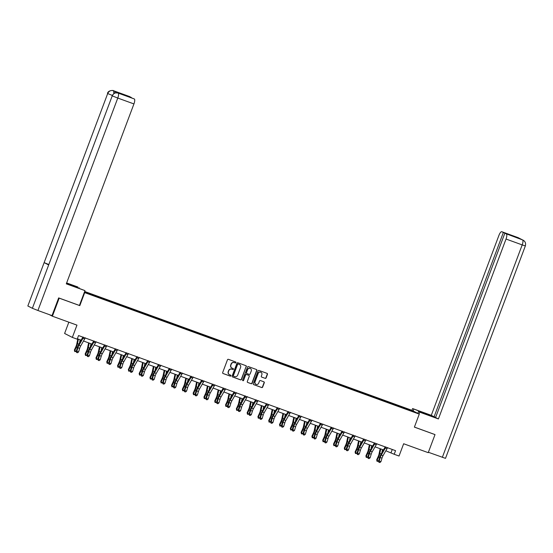 <?xml version="1.0" encoding="UTF-8"?>
<svg xmlns="http://www.w3.org/2000/svg" width="553" height="553" viewBox="0 0 553 553"><rect width="100%" height="100%" fill="white"/><g stroke="black" fill="none" stroke-linecap="round" stroke-linejoin="round"><path stroke-width="0.83" d="M235.924 362.623A0.532 0.505 117 0 0 235.64 361.952L228.417 359.332A0.76 0.719 117 0 0 227.47 359.796L222.672 372.563A0.76 0.719 117 0 0 223.087 373.517L230.304 376.137A0.532 0.505 117 0 0 230.732 375.169A0.532 0.505 117 0 0 230.677 375.141L229.744 374.803A2.426 2.309 117 0 1 228.424 371.747L228.824 370.683A2.426 2.309 117 0 1 231.852 369.204L232.785 369.542A0.532 0.505 117 0 0 233.214 368.575A0.532 0.505 117 0 0 233.159 368.547L232.225 368.208A2.426 2.309 117 0 1 230.905 365.153L231.306 364.088A2.426 2.309 117 0 1 234.327 362.609L235.267 362.948A0.532 0.505 117 0 0 235.924 362.623M231.873 368.049A2.426 2.309 117 0 1 230.691 365.042L231.092 363.978A2.426 2.309 117 0 1 234.119 362.498L235.053 362.837A0.532 0.505 117 0 0 235.571 361.932M222.914 373.42L230.096 376.033A0.532 0.505 117 0 0 230.615 375.121M229.391 374.644A2.426 2.309 117 0 1 228.216 371.637L228.617 370.579A2.426 2.309 117 0 1 231.645 369.093L232.578 369.432A0.532 0.505 117 0 0 233.096 368.526M265.164 378.356A0.76 0.719 117 0 0 266.111 377.893L267.452 374.312A0.76 0.719 117 0 0 267.044 373.358L259.025 370.448A0.76 0.719 117 0 0 258.078 370.904L253.281 383.671A0.76 0.719 117 0 0 253.696 384.632L261.707 387.542A0.76 0.719 117 0 0 262.654 387.079L264.286 382.752A0.76 0.719 117 0 0 263.871 381.798L260.435 380.547A0.76 0.719 117 0 0 259.495 381.01L258.686 383.16A2.025 1.935 117 0 1 255.949 384.307A2.025 1.935 117 0 1 255.051 381.84L258.21 373.434A2.025 1.935 117 0 1 260.947 372.287A2.025 1.935 117 0 1 261.846 374.754L261.32 376.158A0.76 0.719 117 0 0 261.735 377.111L264.956 378.252A0.76 0.719 117 0 0 265.896 377.789L267.244 374.208A0.76 0.719 117 0 0 267.009 373.344M58.874 297.984L59.185 298.143L52.397 316.205L76.964 325.129L72.346 337.413L77.192 339.169L78.554 335.56L395.554 450.66L394.192 454.276L399.038 456.031L403.655 443.748L428.229 452.672L435.017 434.61L434.706 434.444M59.185 298.143L79.812 305.629L84.699 292.627L419.278 414.114L414.391 427.116L435.017 434.61M246.327 366.639A0.76 0.719 117 0 0 245.912 365.685L237.894 362.775A0.76 0.719 117 0 0 236.954 363.238L232.149 375.999A0.76 0.719 117 0 0 232.564 376.959L240.583 379.87A0.76 0.719 117 0 0 241.53 379.406L246.12 366.535A0.76 0.719 117 0 0 245.878 365.671M248.463 366.611L256.474 369.522A0.76 0.719 117 0 1 256.889 370.475L252.092 383.243A0.76 0.719 117 0 1 251.145 383.706L247.716 382.462A0.76 0.719 117 0 1 247.302 381.501L249.251 376.323A0.76 0.719 117 0 0 248.836 375.369L246.562 374.54A0.76 0.719 117 0 0 245.615 375.003L243.59 380.395A0.532 0.505 117 0 1 242.871 380.699A0.532 0.505 117 0 1 242.636 380.049L247.516 367.074A0.76 0.719 117 0 1 248.463 366.611M52.397 316.205L49.272 314.616M84.678 291.486L411.536 410.167L419.278 414.114M84.699 292.627L84.319 292.433M398.81 406.351L399.003 405.84L84.568 291.777M399.003 405.84L411.536 410.499L414.715 412.123L403.711 408.238L84.422 292.15M395.582 405.169L395.616 404.72M388.925 402.867L388.973 402.308M384.784 401.25L384.819 400.801M378.128 398.948L378.176 398.388M373.987 397.33L374.022 396.881M367.33 395.029L367.379 394.469M363.19 393.411L363.224 392.962M356.533 391.109L356.581 390.549M352.392 389.492L352.427 389.036M345.736 387.19L345.784 386.623M341.595 385.572L341.63 385.116M334.938 383.264L334.987 382.704M330.798 381.646L330.832 381.197M324.141 379.344L324.189 378.784M320 377.727L320.035 377.277M313.344 375.425L313.392 374.865M309.203 373.807L309.238 373.358M302.546 371.505L302.595 370.945M298.406 369.888L298.44 369.439M291.749 367.586L291.79 367.026M287.608 365.968L287.643 365.512M280.952 363.667L280.993 363.1M276.811 362.049L276.846 361.593M270.154 359.74L270.196 359.18M266.014 358.13L266.048 357.673M259.357 355.821L259.398 355.261M255.216 354.203L255.251 353.754M248.56 351.902L248.601 351.342M244.419 350.284L244.454 349.835M237.762 347.982L237.804 347.422M233.622 346.365L233.656 345.915M226.965 344.063L227.006 343.503M222.824 342.445L222.859 341.989M216.168 340.143L216.209 339.577M212.027 338.526L212.062 338.07M205.37 336.217L205.412 335.657M201.23 334.606L201.264 334.15M194.573 332.298L194.615 331.738M190.432 330.68L190.467 330.231M183.776 328.378L183.817 327.818M179.635 326.761L179.67 326.311M172.978 324.459L173.02 323.899M168.838 322.841L168.872 322.392M162.181 320.54L162.223 319.98M158.04 318.922L158.075 318.466M151.384 316.62L151.425 316.053M147.243 315.003L147.278 314.546M140.586 312.694L140.628 312.134M136.446 311.083L136.48 310.627M129.789 308.774L129.831 308.215M125.649 307.157L125.683 306.708M118.992 304.855L119.033 304.295M114.851 303.238L114.886 302.788M108.194 300.936L108.236 300.376M104.054 299.318L104.088 298.869M97.397 297.016L97.439 296.456M93.257 295.399L93.291 294.949M68.849 322.178L64.604 333.466L72.346 337.413M385.835 450.778L394.192 454.276M77.344 338.768L81.146 340.15M83.51 341.007L91.943 344.07M94.307 344.927L102.74 347.989M105.105 348.846L113.538 351.908M115.902 352.766L124.335 355.828M126.699 356.685L135.132 359.747M137.497 360.604L145.93 363.674M148.294 364.531L156.727 367.593M159.091 368.45L167.524 371.512M169.889 372.369L178.322 375.432M180.686 376.289L189.119 379.351M191.483 380.208L199.916 383.27M202.28 384.128L210.714 387.197M213.078 388.054L221.511 391.116M223.875 391.973L232.308 395.036M234.672 395.893L243.106 398.955M245.47 399.812L253.903 402.874M256.267 403.731L264.7 406.794M267.064 407.651L275.498 410.72M277.862 411.577L286.295 414.639M288.659 415.497L297.092 418.559M299.456 419.416L307.89 422.478M310.254 423.335L318.687 426.398M321.051 427.255L329.484 430.317M331.848 431.174L340.282 434.236M342.646 435.1L351.079 438.163M353.443 439.02L361.876 442.082M364.24 442.939L372.674 446.001M375.038 446.859L383.471 449.921M411.121 410.817L411.536 410.499M399.722 406.787L399.771 406.227M392.264 449.465L391.054 452.672M96.485 296.574L96.678 296.062M107.282 300.493L107.476 299.989M118.079 304.413L118.273 303.908M128.877 308.339L129.07 307.827M139.674 312.258L139.868 311.747M150.471 316.178L150.665 315.666M161.269 320.097L161.462 319.586M172.066 324.017L172.26 323.512M182.863 327.936L183.057 327.431M193.661 331.862L193.854 331.351M204.458 335.782L204.651 335.27M215.255 339.701L215.449 339.189M226.053 343.62L226.246 343.109M236.85 347.54L237.043 347.028M247.647 351.459L247.841 350.955M258.445 355.379L258.638 354.874M269.242 359.305L269.435 358.793M280.039 363.224L280.233 362.713M290.837 367.144L291.03 366.632M301.634 371.063L301.827 370.551M312.431 374.982L312.625 374.478M323.229 378.902L323.422 378.397M334.026 382.828L334.219 382.317M344.823 386.747L345.017 386.236M355.62 390.667L355.814 390.155M366.418 394.586L366.611 394.075M377.215 398.506L377.409 398.001M388.012 402.425L388.206 401.92M79.812 305.629L79.432 305.436M232.564 376.959L240.375 379.759A0.76 0.719 117 0 0 241.315 379.303L246.12 366.535M238.274 364.04A0.532 0.505 117 0 0 237.61 364.358L233.394 375.57A0.532 0.505 117 0 0 233.684 376.234L234.672 376.593A2.426 2.309 117 0 0 237.7 375.114L240.576 367.455A2.426 2.309 117 0 0 239.255 364.392L238.06 363.929A0.532 0.505 117 0 0 237.396 364.254L237.61 364.358M233.58 376.185L233.477 376.13A0.532 0.505 117 0 1 233.186 375.459L237.396 364.254M239.401 364.455A2.426 2.309 117 0 0 239.048 364.289L239.255 364.392M238.06 363.929L239.048 364.289M247.537 382.365L250.938 383.595A0.76 0.719 117 0 0 251.885 383.132L256.682 370.372A0.76 0.719 117 0 0 256.447 369.508M248.774 375.342A0.76 0.719 117 0 0 248.629 375.266L246.348 374.436A0.76 0.719 117 0 0 245.408 374.899L243.59 380.395M242.774 380.63A0.532 0.505 117 0 0 243.375 380.291M251.269 370.952A2.025 1.935 117 0 0 250.371 368.485A2.025 1.935 117 0 0 247.633 369.632L246.52 372.598A0.76 0.719 117 0 0 246.935 373.551L249.209 374.374A0.76 0.719 117 0 0 250.156 373.911L251.269 370.952M250.267 368.436A2.025 1.935 117 0 0 247.426 369.528L247.633 369.632M246.721 373.441A0.76 0.719 117 0 1 246.313 372.487L247.426 369.528M261.555 377.015L264.956 378.252M260.843 372.238A2.025 1.935 117 0 0 258.002 373.33L258.21 373.434M255.845 384.252A2.025 1.935 117 0 1 254.843 381.729L258.002 373.33M253.516 384.535L261.5 387.432A0.76 0.719 117 0 0 262.447 386.969L264.071 382.648A0.76 0.719 117 0 0 263.836 381.784M77.814 338.941L76.729 344.187A3.864 1.168 110 0 1 75.885 346.71L74.365 350.042L74.724 350.699L76.245 347.374A5.793 1.749 -70 0 0 77.503 343.586L78.422 339.162M82.874 337.13L78.803 344.243A5.793 1.749 110 0 0 77.268 347.892L76.196 351.452L74.731 351.577L74.365 350.042M74.731 351.577L74.724 350.699L76.259 351.259M79.466 343.081L80.157 339.791M85.314 337.807L85.148 337.987A2.703 0.816 110 0 1 84.706 338.906L80.683 345.95A3.864 1.168 -70 0 0 79.66 348.376L78.588 351.936L76.86 351.307L76.632 352.544L77.586 352.738L76.895 352.489M83.42 337.123L83.42 337.358A2.703 0.816 110 0 1 82.978 338.284L78.955 345.321A3.864 1.168 -70 0 0 77.925 347.754L76.86 351.307L76.196 351.452L76.632 352.544M77.586 352.738L78.588 351.936M69.049 284.608L69.256 284.055L66.588 283.108M66.415 283.558L84.996 290.636L66.305 283.848L133.937 103.929L117.775 98.061L37.922 310.496L52.01 315.611L58.666 297.908L79.425 305.45L84.996 290.636M69.256 284.055L77.883 287.014L66.65 282.936M78.858 288.231L79.086 287.622M129.609 96.575A4.631 1.396 110 0 1 129.658 96.588A4.631 1.396 110 0 1 129.706 96.609L131.192 97.598M37.922 310.496L32.378 308.298L112.231 95.863C113.469 93.319 115.397 92.379 118.01 93.035L134.31 98.952A4.631 1.396 110 0 1 133.937 103.929M48.636 264.445L44.136 262.627L27.837 305.982L32.378 308.298M27.837 305.982L107.69 93.547C108.934 91.01 110.856 90.063 113.455 90.713L114.533 91.107A4.631 1.396 110 0 1 114.927 92.973M112.211 95.372L107.69 93.547L44.136 262.627L48.678 264.942L112.231 95.863L117.775 98.061A4.631 1.396 -70 0 0 118.148 93.091M131.261 97.404L123.824 94.922L134.31 98.952M118.93 93.367A4.631 1.396 110 0 1 118.985 93.381A4.631 1.396 110 0 1 119.026 93.402L114.533 91.107M113.87 93.478L113.593 90.768M419.029 413.983L419.713 412.172L418.51 411.556L434.119 416.983L412.6 408.549L431.285 415.331L498.917 235.412A4.631 1.396 -70 0 1 501.751 231.7A4.631 1.396 -70 0 1 501.799 231.721L503.361 232.509L434.105 416.768L431.285 415.331M419.713 412.172L438.405 418.953L435.584 417.522L504.841 233.269L522.64 239.954L517.961 237.583L501.799 231.721M435.66 417.328L434.105 416.768M413.119 410.976L413.803 409.158M411.916 410.361L412.6 408.549M417.826 413.374L418.51 411.556M438.405 418.953L506.03 239.034A4.631 1.396 -70 0 0 506.403 234.064M523.166 240.189L523.131 240.168C525.267 241.433 526.007 243.348 525.35 245.919L445.504 458.354L428.381 452.271M504.841 233.269L513.772 236.511L503.361 232.509M434.9 434.547L414.404 427.075M523.131 240.168L522.654 239.961M519.585 238.55L518.099 237.638M88.611 342.86L87.526 348.107A3.864 1.168 110 0 1 86.683 350.63L85.162 353.961L85.521 354.618L87.042 351.293A5.793 1.749 -70 0 0 88.3 347.505L89.22 343.081M93.671 341.049L89.6 348.162A5.793 1.749 110 0 0 88.065 351.812L86.994 355.372L85.528 355.496L85.162 353.961M85.528 355.496L85.521 354.618L87.056 355.178M90.263 347.001L90.955 343.71M99.409 346.779L98.323 352.026A3.864 1.168 110 0 1 97.48 354.556L95.959 357.881L96.319 358.544L97.84 355.213A5.793 1.749 -70 0 0 99.098 351.425L100.017 347.001M104.469 344.968L100.397 352.088A5.793 1.749 110 0 0 98.863 355.731L97.791 359.291L96.326 359.415L95.959 357.881M96.326 359.415L96.319 358.544L97.853 359.097M101.061 350.92L101.752 347.63M96.111 341.726L95.946 341.913A2.703 0.816 110 0 1 95.503 342.832L91.48 349.869A3.864 1.168 -70 0 0 90.457 352.302L89.386 355.856L87.657 355.233L87.429 356.464L88.383 356.657L87.692 356.409M94.217 341.042L94.217 341.284A2.703 0.816 110 0 1 93.775 342.203L89.752 349.24A3.864 1.168 -70 0 0 88.722 351.673L87.657 355.233L86.994 355.372L87.429 356.464M88.383 356.657L89.386 355.856M106.909 345.646L106.743 345.832A2.703 0.816 110 0 1 106.3 346.752L102.277 353.789A3.864 1.168 -70 0 0 101.254 356.222L100.183 359.782L98.455 359.153L98.227 360.383L99.181 360.577L98.489 360.328M105.015 344.961L105.015 345.203A2.703 0.816 110 0 1 104.572 346.123L100.549 353.16A3.864 1.168 -70 0 0 99.519 355.593L98.455 359.153L97.791 359.291L98.227 360.383M99.181 360.577L100.183 359.782M110.206 350.699L109.121 355.945A3.864 1.168 110 0 1 108.277 358.475L106.757 361.8L107.116 362.464L108.637 359.132A5.793 1.749 -70 0 0 109.895 355.344L110.814 350.92M115.266 348.888L111.194 356.008A5.793 1.749 110 0 0 109.66 359.65L108.588 363.21L107.123 363.335L106.757 361.8M107.123 363.335L107.116 362.464L108.651 363.017M111.858 354.839L112.549 351.549M121.003 354.618L119.918 359.865A3.864 1.168 110 0 1 119.075 362.395L117.554 365.72L117.913 366.383L119.434 363.051A5.793 1.749 -70 0 0 120.692 359.263L121.612 354.839M126.063 352.807L121.992 359.927A5.793 1.749 110 0 0 120.457 363.577L119.386 367.137L117.92 367.261L117.554 365.72M117.92 367.261L117.913 366.383L119.448 366.936M122.662 358.766L123.347 355.468M131.801 358.544L130.715 363.784A3.864 1.168 110 0 1 129.872 366.314L128.351 369.639L128.711 370.303L130.232 366.978A5.793 1.749 -70 0 0 131.49 363.183L132.409 358.759M136.861 356.726L132.789 363.846A5.793 1.749 110 0 0 131.255 367.496L130.183 371.056L128.718 371.181L128.351 369.639M128.718 371.181L128.711 370.303L130.245 370.863M133.46 362.685L134.144 359.388M117.706 349.572L117.54 349.752A2.703 0.816 110 0 1 117.098 350.671L113.075 357.708A3.864 1.168 -70 0 0 112.052 360.141L110.98 363.701L109.252 363.072L109.024 364.303L109.985 364.503L109.287 364.247M115.812 348.881L115.812 349.123A2.703 0.816 110 0 1 115.37 350.042L111.347 357.079A3.864 1.168 -70 0 0 110.317 359.512L109.252 363.072L108.588 363.21L109.024 364.303M109.985 364.503L110.98 363.701M128.503 353.491L128.337 353.671A2.703 0.816 110 0 1 127.895 354.591L123.872 361.627A3.864 1.168 -70 0 0 122.849 364.061L121.778 367.621L120.049 366.992L119.821 368.229L120.782 368.422L120.084 368.167M126.609 352.8L126.609 353.042A2.703 0.816 110 0 1 126.167 353.961L122.144 360.998A3.864 1.168 -70 0 0 121.114 363.432L120.049 366.992L119.386 367.137L119.821 368.229M120.782 368.422L121.778 367.621M139.301 357.411L139.135 357.591A2.703 0.816 110 0 1 138.692 358.51L134.669 365.547A3.864 1.168 -70 0 0 133.646 367.98L132.575 371.54L130.847 370.911L130.619 372.148L131.579 372.342L130.881 372.093M137.407 356.72L137.407 356.962A2.703 0.816 110 0 1 136.964 357.881L132.941 364.925A3.864 1.168 -70 0 0 131.911 367.351L130.847 370.911L130.183 371.056L130.619 372.148M131.579 372.342L132.575 371.54M142.598 362.464L141.513 367.71A3.864 1.168 110 0 1 140.669 370.234L139.149 373.565L139.508 374.222L141.029 370.897A5.793 1.749 -70 0 0 142.287 367.109L143.206 362.685M147.658 360.653L143.586 367.766A5.793 1.749 110 0 0 142.052 371.416L140.98 374.975L139.515 375.1L139.149 373.565M139.515 375.1L139.508 374.222L141.043 374.782M144.257 366.604L144.941 363.307M150.098 361.33L149.932 361.51A2.703 0.816 110 0 1 149.49 362.429L145.467 369.473A3.864 1.168 -70 0 0 144.444 371.899L143.372 375.459L141.644 374.83L141.416 376.068L142.377 376.261L141.679 376.012M148.204 360.646L148.204 360.881A2.703 0.816 110 0 1 147.762 361.807L143.739 368.844A3.864 1.168 -70 0 0 142.709 371.27L141.644 374.83L140.98 374.975L141.416 376.068M142.377 376.261L143.372 375.459M153.395 366.383L152.31 371.63A3.864 1.168 110 0 1 151.467 374.153L149.946 377.485L150.305 378.141L151.826 374.816A5.793 1.749 -70 0 0 153.084 371.028L154.004 366.604M158.455 364.572L154.384 371.685A5.793 1.749 110 0 0 152.849 375.335L151.778 378.895L150.312 379.019L149.946 377.485M150.312 379.019L150.305 378.141L151.84 378.701M155.054 370.524L155.739 367.233M160.895 365.25L160.729 365.436A2.703 0.816 110 0 1 160.287 366.356L156.264 373.393A3.864 1.168 -70 0 0 155.241 375.826L154.169 379.379L152.441 378.757L152.213 379.987L153.174 380.181L152.476 379.932M159.001 364.565L159.001 364.807A2.703 0.816 110 0 1 158.559 365.727L154.536 372.763A3.864 1.168 -70 0 0 153.506 375.197L152.441 378.757L151.778 378.895L152.213 379.987M153.174 380.181L154.169 379.379M164.2 370.303L163.107 375.549A3.864 1.168 110 0 1 162.264 378.072L160.743 381.404L161.103 382.068L162.623 378.736A5.793 1.749 -70 0 0 163.882 374.948L164.801 370.524M169.253 368.492L165.181 375.611A5.793 1.749 110 0 0 163.647 379.254L162.575 382.814L161.11 382.939L160.743 381.404M161.11 382.939L161.103 382.068L162.637 382.621M165.852 374.443L166.536 371.153M171.693 369.169L171.527 369.356A2.703 0.816 110 0 1 171.084 370.275L167.061 377.312A3.864 1.168 -70 0 0 166.038 379.745L164.967 383.305L163.239 382.676L163.011 383.906L163.971 384.1L163.273 383.851M169.799 368.485L169.799 368.727A2.703 0.816 110 0 1 169.356 369.646L165.333 376.683A3.864 1.168 -70 0 0 164.303 379.116L163.239 382.676L162.575 382.814L163.011 383.906M163.971 384.1L164.967 383.305M174.997 374.222L173.905 379.469A3.864 1.168 110 0 1 173.061 381.999L171.541 385.323L171.9 385.987L173.421 382.655A5.793 1.749 -70 0 0 174.679 378.867L175.598 374.443M180.05 372.411L175.978 379.531A5.793 1.749 110 0 0 174.444 383.174L173.372 386.734L171.907 386.858L171.541 385.323M171.907 386.858L171.9 385.987L173.435 386.54M176.649 378.363L177.333 375.072M182.49 373.095L182.324 373.275A2.703 0.816 110 0 1 181.882 374.194L177.859 381.231A3.864 1.168 -70 0 0 176.836 383.664L175.764 387.224L174.036 386.595L173.808 387.826L174.769 388.026L174.071 387.771M180.596 372.404L180.596 372.646A2.703 0.816 110 0 1 180.154 373.565L176.131 380.602A3.864 1.168 -70 0 0 175.101 383.035L174.036 386.595L173.372 386.734L173.808 387.826M174.769 388.026L175.764 387.224M185.794 378.141L184.702 383.388A3.864 1.168 110 0 1 183.859 385.918L182.338 389.243L182.697 389.906L184.218 386.575A5.793 1.749 -70 0 0 185.476 382.787L186.396 378.363M190.847 376.33L186.776 383.45A5.793 1.749 110 0 0 185.241 387.1L184.17 390.66L182.704 390.784L182.338 389.243M182.704 390.784L182.697 389.906L184.232 390.459M187.446 382.289L188.131 378.992M193.287 377.015L193.121 377.194A2.703 0.816 110 0 1 192.679 378.114L188.656 385.151A3.864 1.168 -70 0 0 187.633 387.584L186.561 391.144L184.833 390.515L184.605 391.752L185.566 391.946L184.868 391.69M191.393 376.323L191.393 376.565A2.703 0.816 110 0 1 190.951 377.485L186.928 384.522A3.864 1.168 -70 0 0 185.898 386.955L184.833 390.515L184.17 390.66L184.605 391.752M185.566 391.946L186.561 391.144M196.591 382.061L195.499 387.307A3.864 1.168 110 0 1 194.656 389.837L193.135 393.162L193.495 393.826L195.015 390.501A5.793 1.749 -70 0 0 196.274 386.706L197.193 382.282M201.645 380.25L197.573 387.37A5.793 1.749 110 0 0 196.039 391.019L194.967 394.579L193.502 394.704L193.135 393.162M193.502 394.704L193.495 393.826L195.029 394.386M198.244 386.208L198.928 382.911M204.085 380.934L203.919 381.114A2.703 0.816 110 0 1 203.476 382.033L199.453 389.07A3.864 1.168 -70 0 0 198.43 391.503L197.359 395.063L195.631 394.434L195.403 395.671L196.363 395.865L195.665 395.616M202.191 380.243L202.191 380.485A2.703 0.816 110 0 1 201.748 381.404L197.725 388.441A3.864 1.168 -70 0 0 196.695 390.874L195.631 394.434L194.967 394.579L195.403 395.671M196.363 395.865L197.359 395.063M207.389 385.987L206.297 391.234A3.864 1.168 110 0 1 205.453 393.757L203.933 397.089L204.292 397.745L205.813 394.42A5.793 1.749 -70 0 0 207.071 390.625L207.99 386.208M205.771 398.499L204.299 398.623L203.933 397.089M204.299 398.623L204.292 397.745L205.827 398.305M209.041 390.128L209.725 386.83M214.882 384.853L214.716 385.033A2.703 0.816 110 0 1 214.274 385.953L210.251 392.996A3.864 1.168 -70 0 0 209.228 395.423L208.156 398.983L206.428 398.354L206.2 399.591L207.161 399.784L206.463 399.536M212.988 384.169L212.988 384.404A2.703 0.816 110 0 1 212.546 385.323L208.522 392.367A3.864 1.168 -70 0 0 207.493 394.794L206.428 398.354L205.764 398.499L206.836 394.939A5.793 1.749 110 0 1 208.37 391.289L212.442 384.176M205.764 398.499L206.2 399.591M207.161 399.784L208.156 398.983M218.186 389.906L217.094 395.153A3.864 1.168 110 0 1 216.251 397.676L214.73 401.008L215.089 401.665L216.61 398.34A5.793 1.749 -70 0 0 217.868 394.552L218.788 390.128M223.239 388.095L219.168 395.208A5.793 1.749 110 0 0 217.633 398.858L216.562 402.418L215.096 402.543L214.73 401.008M215.096 402.543L215.089 401.665L216.624 402.225M219.838 394.047L220.523 390.757M225.679 388.773L225.513 388.953A2.703 0.816 110 0 1 225.071 389.879L221.048 396.916A3.864 1.168 -70 0 0 220.025 399.342L218.953 402.902L217.225 402.28L216.997 403.51L217.958 403.704L217.26 403.455M223.785 388.088L223.785 388.33A2.703 0.816 110 0 1 223.343 389.25L219.32 396.287A3.864 1.168 -70 0 0 218.29 398.72L217.225 402.28L216.562 402.418L216.997 403.51M217.958 403.704L218.953 402.902M228.983 393.826L227.891 399.072A3.864 1.168 110 0 1 227.048 401.596L225.527 404.927L225.887 405.591L227.407 402.259A5.793 1.749 -70 0 0 228.666 398.471L229.585 394.047M234.037 392.015L229.965 399.135A5.793 1.749 110 0 0 228.43 402.778L227.359 406.337L225.894 406.462L225.527 404.927M225.894 406.462L225.887 405.591L227.421 406.144M230.636 397.966L231.32 394.676M236.477 392.692L236.311 392.879A2.703 0.816 110 0 1 235.868 393.798L231.845 400.835A3.864 1.168 -70 0 0 230.822 403.268L229.751 406.828L228.023 406.199L227.795 407.43L228.755 407.623L228.057 407.374M234.583 392.008L234.583 392.25A2.703 0.816 110 0 1 234.14 393.169L230.117 400.206A3.864 1.168 -70 0 0 229.087 402.639L228.023 406.199L227.359 406.337L227.795 407.43M228.755 407.623L229.751 406.828M239.781 397.745L238.689 402.992A3.864 1.168 110 0 1 237.845 405.522L236.325 408.847L236.684 409.51L238.205 406.179A5.793 1.749 -70 0 0 239.463 402.39L240.382 397.966M244.834 395.934L240.762 403.054A5.793 1.749 110 0 0 239.228 406.697L238.156 410.257L236.691 410.381L236.325 408.847M236.691 410.381L236.684 409.51L238.219 410.063M241.433 401.886L242.117 398.595M247.274 396.619L247.108 396.798A2.703 0.816 110 0 1 246.666 397.718L242.643 404.755A3.864 1.168 -70 0 0 241.62 407.188L240.548 410.748L238.82 410.119L238.592 411.349L239.553 411.55L238.855 411.294M245.38 395.927L245.38 396.169A2.703 0.816 110 0 1 244.938 397.089L240.914 404.125A3.864 1.168 -70 0 0 239.884 406.559L238.82 410.119L238.156 410.257L238.592 411.349M239.553 411.55L240.548 410.748M250.578 401.665L249.486 406.911A3.864 1.168 110 0 1 248.643 409.441L247.122 412.766L247.481 413.43L249.002 410.098A5.793 1.749 -70 0 0 250.26 406.31L251.18 401.886M255.631 399.854L251.56 406.973A5.793 1.749 110 0 0 250.025 410.623L248.954 414.183L247.488 414.301L247.122 412.766M247.488 414.301L247.481 413.43L249.016 413.983M252.23 405.812L252.915 402.515M258.071 400.538L257.905 400.718A2.703 0.816 110 0 1 257.463 401.637L253.44 408.674A3.864 1.168 -70 0 0 252.417 411.107L251.345 414.667L249.617 414.038L249.389 415.275L250.35 415.469L249.652 415.213M256.177 399.847L256.177 400.089A2.703 0.816 110 0 1 255.735 401.008L251.712 408.045A3.864 1.168 -70 0 0 250.682 410.478L249.617 414.038L248.954 414.183L249.389 415.275M250.35 415.469L251.345 414.667M261.375 405.584L260.283 410.831A3.864 1.168 110 0 1 259.44 413.361L257.919 416.685L258.279 417.349L259.799 414.024A5.793 1.749 -70 0 0 261.057 410.229L261.977 405.805M266.428 403.773L262.357 410.893A5.793 1.749 110 0 0 260.822 414.543L259.758 418.103L258.286 418.227L257.919 416.685M258.286 418.227L258.279 417.349L259.813 417.909M263.028 409.732L263.712 406.434M268.869 404.457L268.703 404.637A2.703 0.816 110 0 1 268.26 405.556L264.237 412.593A3.864 1.168 -70 0 0 263.214 415.026L262.143 418.586L260.415 417.957L260.187 419.195L261.147 419.388L260.449 419.139M266.975 403.766L266.975 404.008A2.703 0.816 110 0 1 266.532 404.927L262.509 411.964A3.864 1.168 -70 0 0 261.479 414.397L260.415 417.957L259.758 418.103L260.187 419.195M261.147 419.388L262.143 418.586M272.173 409.51L271.081 414.757A3.864 1.168 110 0 1 270.237 417.28L268.717 420.612L269.076 421.268L270.597 417.944A5.793 1.749 -70 0 0 271.855 414.149L272.774 409.732M277.226 407.692L273.154 414.812A5.793 1.749 110 0 0 271.62 418.462L270.555 422.022L269.083 422.146L268.717 420.612M269.083 422.146L269.076 421.268L270.611 421.828M273.825 413.651L274.509 410.354M279.666 408.377L279.5 408.556A2.703 0.816 110 0 1 279.058 409.476L275.035 416.52A3.864 1.168 -70 0 0 274.012 418.946L272.94 422.506L271.212 421.877L270.984 423.114L271.945 423.308L271.246 423.059M277.772 407.692L277.772 407.927A2.703 0.816 110 0 1 277.329 408.847L273.306 415.891A3.864 1.168 -70 0 0 272.283 418.317L271.212 421.877L270.555 422.022L270.984 423.114M271.945 423.308L272.94 422.506M282.97 413.43L281.878 418.676A3.864 1.168 110 0 1 281.035 421.199L279.514 424.531L279.873 425.188L281.394 421.863A5.793 1.749 -70 0 0 282.652 418.075L283.571 413.651M288.023 411.619L283.952 418.732A5.793 1.749 110 0 0 282.417 422.381L281.353 425.941L279.88 426.066L279.514 424.531M279.88 426.066L279.873 425.188L281.408 425.748M284.622 417.57L285.307 414.28M290.463 412.296L290.297 412.476A2.703 0.816 110 0 1 289.855 413.402L285.832 420.439A3.864 1.168 -70 0 0 284.809 422.865L283.737 426.425L282.009 425.803L281.781 427.034L282.742 427.227L282.044 426.978M288.569 411.612L288.569 411.854A2.703 0.816 110 0 1 288.127 412.773L284.104 419.81A3.864 1.168 -70 0 0 283.081 422.243L282.009 425.803L281.353 425.941L281.781 427.034M282.742 427.227L283.737 426.425M293.767 417.349L292.675 422.596A3.864 1.168 110 0 1 291.832 425.119L290.311 428.451L290.671 429.114L292.191 425.782A5.793 1.749 -70 0 0 293.449 421.994L294.369 417.57M298.82 415.538L294.749 422.658A5.793 1.749 110 0 0 293.214 426.301L292.15 429.861L290.678 429.985L290.311 428.451M290.678 429.985L290.671 429.114L292.205 429.667M295.42 421.49L296.104 418.199M301.261 416.215L301.095 416.402A2.703 0.816 110 0 1 300.652 417.321L296.629 424.358A3.864 1.168 -70 0 0 295.606 426.792L294.535 430.352L292.807 429.722L292.578 430.953L293.539 431.146L292.841 430.898M299.367 415.531L299.367 415.773A2.703 0.816 110 0 1 298.924 416.692L294.901 423.729A3.864 1.168 -70 0 0 293.878 426.163L292.807 429.722L292.15 429.861L292.578 430.953M293.539 431.146L294.535 430.352M304.565 421.268L303.473 426.515A3.864 1.168 110 0 1 302.629 429.045L301.109 432.37L301.468 433.034L302.989 429.702A5.793 1.749 -70 0 0 304.247 425.914L305.166 421.49M309.618 419.457L305.546 426.577A5.793 1.749 110 0 0 304.012 430.22L302.947 433.78L301.475 433.905L301.109 432.37M301.475 433.905L301.468 433.034L303.003 433.587M306.217 425.409L306.901 422.119M312.058 420.142L311.892 420.321A2.703 0.816 110 0 1 311.45 421.241L307.427 428.278A3.864 1.168 -70 0 0 306.403 430.711L305.332 434.271L303.604 433.642L303.376 434.872L304.337 435.073L303.645 434.817M310.164 419.45L310.164 419.692A2.703 0.816 110 0 1 309.721 420.612L305.698 427.649A3.864 1.168 -70 0 0 304.675 430.082L303.604 433.642L302.947 433.78L303.376 434.872M304.337 435.073L305.332 434.271M315.362 425.188L314.27 430.434A3.864 1.168 110 0 1 313.427 432.964L311.906 436.289L312.265 436.953L313.786 433.621A5.793 1.749 -70 0 0 315.044 429.833L315.963 425.409M320.415 423.377L316.344 430.497A5.793 1.749 110 0 0 314.809 434.146L313.745 437.7L312.272 437.824L311.906 436.289M312.272 437.824L312.265 436.953L313.8 437.506M317.014 429.335L317.699 426.038M322.855 424.061L322.689 424.241A2.703 0.816 110 0 1 322.247 425.16L318.224 432.197A3.864 1.168 -70 0 0 317.201 434.63L316.129 438.19L314.401 437.561L314.173 438.799L315.134 438.992L314.443 438.736M320.961 423.37L320.961 423.612A2.703 0.816 110 0 1 320.519 424.531L316.496 431.568A3.864 1.168 -70 0 0 315.473 434.001L314.401 437.561L313.745 437.7L314.173 438.799M315.134 438.992L316.129 438.19M326.159 429.107L325.067 434.354A3.864 1.168 110 0 1 324.224 436.884L322.703 440.209L323.063 440.872L324.583 437.547A5.793 1.749 -70 0 0 325.841 433.752L326.761 429.328M331.212 427.296L327.141 434.416A5.793 1.749 110 0 0 325.606 438.066L324.542 441.626L323.07 441.75L322.703 440.209M323.07 441.75L323.063 440.872L324.597 441.432M327.811 433.255L328.496 429.958M333.653 427.981L333.487 428.16A2.703 0.816 110 0 1 333.044 429.08L329.021 436.117A3.864 1.168 -70 0 0 327.998 438.55L326.927 442.11L325.199 441.481L324.97 442.718L325.931 442.912L325.24 442.663M331.759 427.289L331.759 427.531A2.703 0.816 110 0 1 331.316 428.451L327.293 435.488A3.864 1.168 -70 0 0 326.27 437.921L325.199 441.481L324.542 441.626L324.97 442.718M325.931 442.912L326.927 442.11M336.957 433.034L335.865 438.28A3.864 1.168 110 0 1 335.021 440.803L333.5 444.135L333.86 444.792L335.381 441.467A5.793 1.749 -70 0 0 336.639 437.672L337.558 433.248M342.01 431.216L337.938 438.335A5.793 1.749 110 0 0 336.404 441.985L335.339 445.545L333.867 445.67L333.5 444.135M333.867 445.67L333.86 444.792L335.394 445.352M338.609 437.174L339.293 433.877M344.45 431.9L344.284 432.08A2.703 0.816 110 0 1 343.842 432.999L339.819 440.036A3.864 1.168 -70 0 0 338.795 442.469L337.724 446.029L335.996 445.4L335.768 446.637L336.729 446.831L336.037 446.582M342.556 431.216L342.556 431.451A2.703 0.816 110 0 1 342.113 432.37L338.09 439.414A3.864 1.168 -70 0 0 337.067 441.84L335.996 445.4L335.339 445.545L335.768 446.637M336.729 446.831L337.724 446.029M347.754 436.953L346.662 442.2A3.864 1.168 110 0 1 345.819 444.723L344.298 448.054L344.657 448.711L346.178 445.386A5.793 1.749 -70 0 0 347.436 441.598L348.355 437.174M352.807 435.142L348.736 442.255A5.793 1.749 110 0 0 347.201 445.905L346.137 449.465L344.664 449.589L344.298 448.054M344.664 449.589L344.657 448.711L346.192 449.271M349.406 441.094L350.09 437.803M355.247 435.819L355.081 435.999A2.703 0.816 110 0 1 354.639 436.918L350.616 443.962A3.864 1.168 -70 0 0 349.593 446.389L348.521 449.948L346.793 449.319L346.565 450.557L347.526 450.75L346.835 450.501M353.353 435.135L353.353 435.377A2.703 0.816 110 0 1 352.911 436.296L348.888 443.333A3.864 1.168 -70 0 0 347.865 445.766L346.793 449.319L346.137 449.465L346.565 450.557M347.526 450.75L348.521 449.948M358.551 440.872L357.459 446.119A3.864 1.168 110 0 1 356.616 448.642L355.095 451.974L355.455 452.63L356.975 449.306A5.793 1.749 -70 0 0 358.233 445.518L359.153 441.094M363.604 439.061L359.533 446.181A5.793 1.749 110 0 0 357.998 449.824L356.934 453.384L355.461 453.508L355.095 451.974M355.461 453.508L355.455 452.63L356.989 453.19M360.203 445.013L360.888 441.723M366.045 439.739L365.879 439.925A2.703 0.816 110 0 1 365.436 440.845L361.413 447.882A3.864 1.168 -70 0 0 360.39 450.315L359.326 453.875L357.591 453.246L357.362 454.476L358.323 454.67L357.632 454.421M364.15 439.054L364.15 439.296A2.703 0.816 110 0 1 363.708 440.216L359.685 447.253A3.864 1.168 -70 0 0 358.662 449.686L357.591 453.246L356.934 453.384L357.362 454.476M358.323 454.67L359.326 453.875M369.349 444.792L368.257 450.038A3.864 1.168 110 0 1 367.413 452.568L365.892 455.893L366.252 456.557L367.773 453.225A5.793 1.749 -70 0 0 369.031 449.437L369.95 445.013M374.402 442.981L370.33 450.101A5.793 1.749 110 0 0 368.796 453.743L367.731 457.303L366.259 457.428L365.892 455.893M366.259 457.428L366.252 456.557L367.786 457.11M371.001 448.932L371.685 445.642M376.842 443.665L376.676 443.845A2.703 0.816 110 0 1 376.234 444.764L372.21 451.801A3.864 1.168 -70 0 0 371.187 454.234L370.123 457.794L368.388 457.165L368.16 458.396L369.121 458.596L368.429 458.34M374.948 442.974L374.948 443.216A2.703 0.816 110 0 1 374.505 444.135L370.482 451.172A3.864 1.168 -70 0 0 369.459 453.605L368.388 457.165L367.731 457.303L368.16 458.396M369.121 458.596L370.123 457.794M380.146 448.711L379.054 453.958A3.864 1.168 110 0 1 378.211 456.488L376.69 459.813L377.049 460.476L378.57 457.144A5.793 1.749 -70 0 0 379.828 453.356L380.754 448.932M385.199 446.9L381.128 454.02A5.793 1.749 110 0 0 379.593 457.67L378.529 461.223L377.056 461.347L376.69 459.813M377.056 461.347L377.049 460.476L378.584 461.029M381.798 452.852L382.482 449.561M387.639 447.584L387.473 447.764A2.703 0.816 110 0 1 387.031 448.683L383.008 455.72A3.864 1.168 -70 0 0 381.985 458.154L380.92 461.714L379.185 461.084L378.957 462.322L379.918 462.515L379.227 462.26M385.745 446.893L385.745 447.135A2.703 0.816 110 0 1 385.303 448.054L381.28 455.091A3.864 1.168 -70 0 0 380.257 457.525L379.185 461.084L378.529 461.223L378.957 462.322M379.918 462.515L380.92 461.714M76.245 347.374L77.309 347.761M77.503 343.586L78.892 344.09M80.683 345.95L78.955 345.321M79.66 348.376L77.925 347.754M84.706 338.906L82.978 338.284M118.093 93.063L119.026 93.402M129.706 96.609L113.469 90.72M117.976 93.022L115.259 92.876C114.83 92.524 113.759 93.485 112.052 95.738M442.345 457.338L522.191 244.903L506.03 239.034M423.404 413.333L423.633 412.725M525.35 245.919L522.191 244.903A4.631 1.396 -70 0 0 522.564 239.933M87.042 351.293L88.107 351.68M88.3 347.505L89.69 348.01M97.84 355.213L98.904 355.6M99.098 351.425L100.487 351.929M91.48 349.869L89.752 349.24M90.457 352.302L88.722 351.673M95.503 342.832L93.775 342.203M102.277 353.789L100.549 353.16M101.254 356.222L99.519 355.593M106.3 346.752L104.572 346.123M108.637 359.132L109.701 359.519M109.895 355.344L111.284 355.849M119.434 363.051L120.499 363.439M120.692 359.263L122.082 359.768M130.232 366.978L131.296 367.358M131.49 363.183L132.879 363.687M113.075 357.708L111.347 357.079M112.052 360.141L110.317 359.512M117.098 350.671L115.37 350.042M123.872 361.627L122.144 360.998M122.849 364.061L121.114 363.432M127.895 354.591L126.167 353.961M134.669 365.547L132.941 364.925M133.646 367.98L131.911 367.351M138.692 358.51L136.964 357.881M141.029 370.897L142.093 371.284M142.287 367.109L143.676 367.614M145.467 369.473L143.739 368.844M144.444 371.899L142.709 371.27M149.49 362.429L147.762 361.807M151.826 374.816L152.891 375.204M153.084 371.028L154.474 371.533M156.264 373.393L154.536 372.763M155.241 375.826L153.506 375.197M160.287 366.356L158.559 365.727M162.623 378.736L163.688 379.123M163.882 374.948L165.271 375.452M167.061 377.312L165.333 376.683M166.038 379.745L164.303 379.116M171.084 370.275L169.356 369.646M173.421 382.655L174.485 383.042M174.679 378.867L176.068 379.372M177.859 381.231L176.131 380.602M176.836 383.664L175.101 383.035M181.882 374.194L180.154 373.565M184.218 386.575L185.283 386.962M185.476 382.787L186.866 383.291M188.656 385.151L186.928 384.522M187.633 387.584L185.898 386.955M192.679 378.114L190.951 377.485M195.015 390.501L196.08 390.881M196.274 386.706L197.663 387.211M199.453 389.07L197.725 388.441M198.43 391.503L196.695 390.874M203.476 382.033L201.748 381.404M205.813 394.42L206.877 394.807M207.071 390.625L208.46 391.137M210.251 392.996L208.522 392.367M209.228 395.423L207.493 394.794M214.274 385.953L212.546 385.323M216.61 398.34L217.675 398.727M217.868 394.552L219.258 395.056M221.048 396.916L219.32 396.287M220.025 399.342L218.29 398.72M225.071 389.879L223.343 389.25M227.407 402.259L228.472 402.646M228.666 398.471L230.055 398.976M231.845 400.835L230.117 400.206M230.822 403.268L229.087 402.639M235.868 393.798L234.14 393.169M238.205 406.179L239.269 406.566M239.463 402.39L240.852 402.895M242.643 404.755L240.914 404.125M241.62 407.188L239.884 406.559M246.666 397.718L244.938 397.089M249.002 410.098L250.067 410.485M250.26 406.31L251.65 406.814M253.44 408.674L251.712 408.045M252.417 411.107L250.682 410.478M257.463 401.637L255.735 401.008M259.799 414.024L260.864 414.404M261.057 410.229L262.447 410.734M264.237 412.593L262.509 411.964M263.214 415.026L261.479 414.397M268.26 405.556L266.532 404.927M270.597 417.944L271.661 418.324M271.855 414.149L273.244 414.653M275.035 416.52L273.306 415.891M274.012 418.946L272.283 418.317M279.058 409.476L277.329 408.847M281.394 421.863L282.459 422.25M282.652 418.075L284.042 418.58M285.832 420.439L284.104 419.81M284.809 422.865L283.081 422.243M289.855 413.402L288.127 412.773M292.191 425.782L293.256 426.169M293.449 421.994L294.839 422.499M296.629 424.358L294.901 423.729M295.606 426.792L293.878 426.163M300.652 417.321L298.924 416.692M302.989 429.702L304.053 430.089M304.247 425.914L305.636 426.418M307.427 428.278L305.698 427.649M306.403 430.711L304.675 430.082M311.45 421.241L309.721 420.612M313.786 433.621L314.851 434.008M315.044 429.833L316.434 430.338M318.224 432.197L316.496 431.568M317.201 434.63L315.473 434.001M322.247 425.16L320.519 424.531M324.583 437.547L325.648 437.928M325.841 433.752L327.231 434.257M329.021 436.117L327.293 435.488M327.998 438.55L326.27 437.921M333.044 429.08L331.316 428.451M335.381 441.467L336.445 441.847M336.639 437.672L338.028 438.176M339.819 440.036L338.09 439.414M338.795 442.469L337.067 441.84M343.842 432.999L342.113 432.37M346.178 445.386L347.243 445.773M347.436 441.598L348.825 442.103M350.616 443.962L348.888 443.333M349.593 446.389L347.865 445.766M354.639 436.918L352.911 436.296M356.975 449.306L358.04 449.693M358.233 445.518L359.623 446.022M361.413 447.882L359.685 447.253M360.39 450.315L358.662 449.686M365.436 440.845L363.708 440.216M367.773 453.225L368.837 453.612M369.031 449.437L370.42 449.942M372.21 451.801L370.482 451.172M371.187 454.234L369.459 453.605M376.234 444.764L374.505 444.135M378.57 457.144L379.635 457.531M379.828 453.356L381.217 453.861M383.008 455.72L381.28 455.091M381.985 458.154L380.257 457.525M387.031 448.683L385.303 448.054M129.658 96.588L113.496 90.72C114.029 90.284 108.098 90.015 107.496 93.422M118.045 93.042L118.985 93.381M523.062 240.133L521.555 239.553M518.52 237.818L501.751 231.7"/></g></svg>

